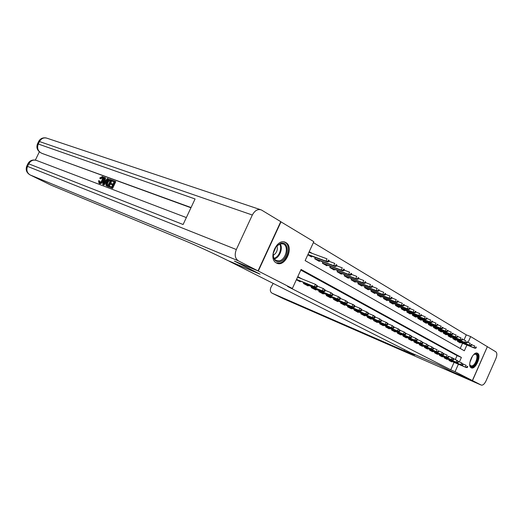 <?xml version="1.0" encoding="UTF-8"?>
<svg xmlns="http://www.w3.org/2000/svg" width="523" height="523" viewBox="0 0 523 523"><rect width="100%" height="100%" fill="white"/><g stroke="black" fill="none" stroke-linecap="round" stroke-linejoin="round"><path stroke-width="0.78" d="M471.177 367.761C466.738 365.832 473.289 350.737 477.466 353.247L477.577 353.306C481.918 355.392 475.407 370.264 471.23 367.787L471.177 367.761M276.438 262.984C267.586 258.898 276.955 237.599 285.486 242.391L285.833 242.574C294.482 246.98 285.107 267.828 276.602 263.069L276.438 262.984M280.727 221.706L313.82 241.659L305.138 260.598L464.346 350.789L466.902 345.03M464.019 339.97L466.287 334.864L313.375 242.626M466.287 334.864L470.654 336.577L487.351 346.677L472.374 380.548L455.069 371.696L458.396 364.204M449.224 359.811L448.963 360.399L451.741 361.87L451.931 361.452M444.524 357.32L444.262 357.915L447.093 359.412L447.283 358.987M439.738 354.777L439.464 355.379L442.353 356.908L442.543 356.477M434.848 352.182L434.574 352.796L437.522 354.352L437.712 353.921M429.867 349.534L429.586 350.155L432.593 351.744L432.789 351.306M424.781 346.834L424.493 347.468L427.559 349.089L427.762 348.645M419.59 344.075L419.296 344.722L422.427 346.376L422.63 345.925M414.288 341.258L413.994 341.918L417.191 343.604L417.393 343.147M408.881 338.388L408.581 339.054L411.843 340.78L412.052 340.316M403.357 335.452L403.05 336.132L406.384 337.897L406.593 337.427M397.715 332.451L397.402 333.151L400.808 334.949L401.023 334.472M391.956 329.392L391.635 330.098L395.113 331.935L395.329 331.451M386.066 326.26L385.739 326.986L389.289 328.862L389.511 328.372M380.044 323.064L379.711 323.802L383.346 325.718L383.568 325.221M373.893 319.795L373.553 320.547L377.266 322.508L377.495 321.998M367.597 316.448L367.251 317.213L371.049 319.22L371.278 318.71M361.164 313.029L360.805 313.807L364.694 315.859L364.93 315.343M374.063 317.709L374.716 318.062L375.239 316.905L374.586 316.552L374.063 317.709L372.33 317.513L373.514 318.141L354.28 310.178L358.19 312.427L358.432 311.891M347.834 305.942L347.468 306.759L351.534 308.91L351.776 308.367M340.937 302.274L340.558 303.105L344.722 305.308L344.971 304.759M333.877 298.515L333.484 299.372L337.753 301.621L338.002 301.065M326.64 294.671L326.241 295.541L330.608 297.849L330.869 297.28M319.226 290.723L318.821 291.618L323.292 293.985L323.56 293.41M311.63 286.682L311.211 287.598L315.8 290.023L316.069 289.435M303.843 282.538L303.412 283.479L308.119 285.963L308.393 285.362M312.303 253.452L309.237 251.655M460.24 348.468L462.548 343.278M307.812 254.773L311.61 256.97L311.943 256.244M315.31 257.486L314.722 258.767L319.331 261.435L319.658 260.722M322.933 261.945L322.364 263.193L326.862 265.789L327.182 265.096M330.379 266.285L329.823 267.501L334.21 270.038L334.524 269.358M337.636 270.528L337.1 271.712L341.382 274.189L341.689 273.516M344.729 274.667L344.199 275.817L348.383 278.236L348.678 277.576M351.646 278.7L351.136 279.831L355.215 282.191L355.509 281.544M358.405 282.649L357.909 283.747L361.896 286.048L362.184 285.421M365.008 286.499L364.524 287.572L368.421 289.827L368.702 289.206M371.461 290.265L370.99 291.311L374.795 293.514L375.076 292.9M377.769 293.939L377.305 294.965L381.032 297.116L381.3 296.515M403.717 305.811L404.22 304.693L403.619 304.34L403.122 305.458L403.717 305.811L402.501 305.909L383.496 298.541L387.125 300.64L387.393 300.052M383.483 298.535L383.934 297.535M409.627 309.276L410.124 308.171L409.535 307.831L409.038 308.936L409.627 309.276L408.411 309.368L389.53 302.026L393.087 304.092L393.348 303.51M389.524 302.033L389.968 301.052M395.865 304.491L395.434 305.445L398.918 307.459L399.18 306.89M401.638 307.851L401.219 308.792L404.625 310.76L404.88 310.204M407.286 311.146L406.874 312.061L410.215 313.99L410.463 313.44M412.817 314.369L412.418 315.264L415.68 317.154L415.929 316.611M418.23 317.52L417.838 318.402L421.035 320.253L421.276 319.716M423.532 320.612L423.146 321.475L426.284 323.286L426.52 322.763M428.729 323.632L428.35 324.482L431.423 326.254L431.652 325.737M433.815 326.6L433.449 327.431L436.457 329.17L436.685 328.66M438.804 329.503L438.437 330.314L441.386 332.02L441.615 331.517M443.694 332.347L443.334 333.144L446.224 334.818L446.446 334.321M448.486 335.138L448.133 335.923L450.97 337.557L451.186 337.074M453.18 337.871L452.84 338.643L455.618 340.251L455.834 339.767M457.788 340.551L457.455 341.31L460.175 342.885L460.39 342.415M459.39 361.955L461.397 357.438L301.078 269.456L292.364 288.467L287.558 286.454L450.761 369.82L454.069 362.361M455.265 359.674L457.063 355.627L300.803 270.058M296.364 279.753L300.241 281.799L300.522 281.191M301.621 278.779L297.796 276.621M354.215 310.322L354.574 309.524M472.374 380.548L451.584 371.487L438.751 364.962L410.732 352.77L229.362 261.31L260.062 274.144L234.664 261.206M234.65 261.225L258.303 271.045L281.014 221.811M450.761 369.82L455.069 371.696M292.364 288.467L258.303 271.045M468.046 342.454L470.654 336.577M457.063 355.627L461.397 357.438M297.6 277.053L301.666 278.694M316.199 286.807L316.997 287.232L317.579 285.957L316.781 285.532L316.199 286.807L314.343 286.617L315.781 287.382L296.456 279.544M296.528 279.393L314.343 286.617L315.395 284.322L297.554 277.144M316.781 285.532L315.395 284.322L317.579 285.957M315.781 287.382L316.997 287.232M328.627 261.755L329.209 260.487L328.424 260.023L327.843 261.297L328.627 261.755L327.391 261.958L325.979 261.14L327.025 258.846L308.975 252.23M327.843 261.297L325.979 261.14L307.949 254.466M327.391 261.958L307.831 254.721M328.424 260.023L329.209 260.487M279.759 261.709C275.216 262.115 273.052 259.303 273.274 253.276L276.294 246.241L280.949 243.169C290.062 240.848 288.742 260.055 279.759 261.709M273.339 252.825L273.307 253.027C272.98 256.715 273.96 259.212 276.242 260.532L279.315 260.833C285.865 259.709 289.095 246.313 283.348 243.986L280.406 243.679L276.105 246.516L275.34 247.549M276.216 262.86L279.674 263.069C287.787 261.65 291.788 245.058 284.662 242.169L284.159 241.959M273.254 255.329C276.765 252.962 277.994 249.726 276.942 245.62M473.753 354.548L474.649 354.012C479.663 351.567 477.649 364.498 472.74 366.446C471.158 367.068 470.157 366.407 469.752 364.466L469.732 364.328M469.791 364.662L470.746 365.878L472.387 365.806C475.923 364.459 478.584 355.313 475.74 354.241L474.034 354.352M470.903 367.577L472.602 367.362C476.917 365.708 480.238 354.614 476.865 353.071M102.364 177.591L100.854 178.879L99.671 178.075L102.39 176.513C103.377 177.199 103.397 178.546 102.436 180.553L103.181 180.945C102.194 182.952 101.076 183.835 99.828 183.599L99.579 183.468M102.39 176.513L103.136 176.905C104.123 177.591 104.136 178.938 103.181 180.945M102.436 180.553C101.449 182.56 100.331 183.449 99.082 183.207L98.514 180.742L99.893 181.135L99.841 182.52M107.967 178.65L103.266 184.697L102.645 184.462L104.247 177.29L104.829 177.5L104.299 179.696L105.966 180.311L107.378 178.435L108.712 179.049L108.15 179.768M106.895 181.383L104.012 185.083L102.645 184.462M104.829 177.5L105.568 177.892L105.071 179.977M110.562 184.129L110.928 183.357L113.027 184.142L114.125 181.821L111.772 180.951L112.138 180.18L115.06 181.252L115.805 181.651L112.622 188.352L109.065 186.901L109.431 186.129L111.68 186.973L112.654 184.913L110.562 184.129L112.608 185.011M114.079 181.926L111.772 180.951M190.954 207.768L41.912 153.344M39.349 151.82L35.368 160.097M111.798 180.971L108.954 186.959L107.097 186.201M258.029 270.901L280.753 221.647L261.376 209.952C257.839 208.782 254.819 210.468 252.328 215.018L236.331 249.53C234.363 254.76 235.03 258.525 238.344 260.833L258.029 270.901L234.376 261.088L259.977 274.104L227.819 260.526C216.594 254.845 195.543 245.13 185.188 240.855L50.613 184.959M238.344 260.833L30.184 174.97C27.026 172.989 26.15 170.106 27.549 166.321L28.745 163.843L183.102 224.517L195.072 198.962L38.29 144.021L39.486 141.55C41.402 138.301 44.017 137.229 47.318 138.327L260.336 209.605M115.06 181.252L111.876 187.966L112.622 188.352M111.876 187.966L109.065 186.901M109.954 179.382L111.373 179.905L108.202 186.574L106.208 185.698L105.862 185.011L106.542 182.063C107.542 179.951 108.679 179.056 109.954 179.382M110.451 180.468L108.477 180.291L107.084 182.285L106.627 184.907L108.013 185.593L110.451 180.468M111.373 179.905L112.092 180.285M108.202 186.574L108.954 186.959M109.634 180.167L110.379 180.559L109.222 180.683L107.83 182.677L107.437 185.371M108.477 180.291L109.222 180.683M107.084 182.285L107.83 182.677M106.627 184.907L107.378 185.299M104.162 182.697L105.437 181.01L104.103 180.52L103.319 183.815L104.162 182.697M103.266 184.697L104.012 185.083M105.365 181.102L104.848 180.906L104.541 182.194M104.103 180.52L104.848 180.906M99.148 180.749L99.468 182.462C100.39 182.579 101.201 181.873 101.893 180.35C102.652 178.866 102.691 177.84 102.011 177.264L102.148 177.336M101.965 177.245L100.109 178.487M99.082 183.207L99.828 183.599M472.498 380.613L451.715 371.552L438.797 364.982L410.777 352.796L414.772 355.025L404.201 350.77L272.117 293.194L283.224 298.613L481.206 385.065L472.498 380.613L487.344 346.703M481.206 385.065L481.212 385.072C482.84 385.49 484.442 384.117 486.017 380.94L495.869 358.608C497.157 355.287 497.164 353.025 495.876 351.835L487.475 346.756M273.189 283.407L270.888 287.428C269.868 290.141 270.273 292.063 272.11 293.187L272.117 293.194M324.077 291.017L324.855 291.429L325.43 290.173L324.652 289.755L324.077 291.017L322.24 290.827L323.639 291.573L303.471 283.361M303.536 283.218L322.24 290.827L323.279 288.559L317.461 286.212M324.652 289.755L323.279 288.559L325.43 290.173M323.639 291.573L324.855 291.429M331.765 295.122L332.523 295.521L333.086 294.279L332.327 293.874L331.765 295.122L329.941 294.926L331.307 295.658L311.27 287.473M311.335 287.336L329.941 294.926L330.961 292.69L325.326 290.409M332.327 293.874L330.961 292.69L333.086 294.279M331.307 295.658L332.523 295.521M339.257 299.123L339.996 299.516L340.551 298.287L339.813 297.888L339.257 299.123L337.446 298.927L338.78 299.64L318.88 291.488M318.938 291.357L337.446 298.927L338.453 296.718L332.988 294.495M339.813 297.888L338.453 296.718L339.78 297.43L340.551 298.287M338.78 299.64L339.996 299.516M346.559 303.02L347.279 303.405L347.834 302.189L347.109 301.804L346.559 303.02L344.768 302.83L346.069 303.523L326.3 295.41M326.365 295.279L344.768 302.83L345.762 300.64L340.46 298.483M347.109 301.804L345.762 300.64L347.834 302.189M346.069 303.523L347.279 303.405M336.328 266.272L336.897 265.017L336.139 264.573L335.563 265.828L336.328 266.272L335.086 266.469L333.72 265.664L334.746 263.402L328.862 261.232M335.563 265.828L333.72 265.664L314.787 258.624M335.086 266.469L315.291 259.094M336.139 264.573L336.897 265.017M343.833 270.679L344.395 269.437L343.65 268.999L343.088 270.241L343.833 270.679L342.598 270.855L341.258 270.077L342.277 267.841L336.57 265.73M343.088 270.241L341.258 270.077L322.436 263.043M342.598 270.855L322.868 263.481M343.65 268.999L344.395 269.437M351.149 274.967L351.704 273.745L350.979 273.32L350.423 274.542L351.149 274.967L349.913 275.137L348.612 274.379L349.612 272.169L344.088 270.116M350.423 274.542L348.612 274.379L329.895 267.351M349.913 275.137L330.255 267.756M350.979 273.32L351.704 273.745M358.288 279.158L358.837 277.948L358.131 277.53L357.582 278.746L358.288 279.158L357.052 279.315L355.777 278.576L356.771 276.392L351.41 274.392M357.582 278.746L355.777 278.576L337.172 271.555M357.052 279.315L337.472 271.927M358.131 277.53L358.837 277.948M353.685 306.831L354.391 307.204L354.934 306.007L354.234 305.628L353.685 306.831L351.914 306.635L353.175 307.308L333.55 299.234M333.609 299.104L351.914 306.635L352.888 304.471L347.749 302.372M354.234 305.628L352.888 304.471L354.156 305.151L354.934 306.007M353.175 307.308L354.391 307.204M365.25 283.244L365.793 282.047L365.106 281.642L364.564 282.838L365.25 283.244L364.021 283.394L362.779 282.668L363.753 280.511L358.556 278.563M364.564 282.838L362.779 282.668L344.271 275.66M364.021 283.394L344.513 276M365.106 281.642L365.793 282.047M360.641 310.544L361.328 310.91L361.864 309.727L361.184 309.355L360.641 310.544L358.883 310.348L360.118 311.008L340.623 302.967M340.682 302.843L358.883 310.348L359.85 308.21L354.862 306.171M361.184 309.355L359.85 308.21L361.086 308.877L361.864 309.727M360.118 311.008L361.328 310.91M372.049 287.232L372.579 286.048L371.912 285.65L371.376 286.833L372.049 287.232L370.814 287.369L369.604 286.663L370.565 284.538L365.525 282.629M371.376 286.833L369.604 286.663L351.208 279.668M370.814 287.369L351.391 279.975M371.912 285.65L372.579 286.048M367.434 314.173L368.1 314.526L368.63 313.355L367.963 312.996L367.434 314.173L365.688 313.97L366.891 314.617L347.534 306.615M347.586 306.498L365.688 313.97L366.643 311.865L361.798 309.877M367.963 312.996L366.643 311.865L367.846 312.512L368.63 313.355M366.891 314.617L368.1 314.526M378.678 291.121L379.208 289.958L378.554 289.565L378.024 290.736L378.678 291.121L377.456 291.252L376.272 290.566L377.22 288.461L372.33 286.604M378.024 290.736L376.272 290.566L357.98 283.577M377.456 291.252L358.111 283.865M378.554 289.565L379.208 289.958M354.333 310.061L372.33 317.513L373.272 315.428L368.571 313.493M374.586 316.552L373.272 315.428L374.448 316.062L375.239 316.905M373.514 318.141L374.716 318.062M385.163 294.926L385.68 293.769L385.039 293.39L384.523 294.547L385.163 294.926L383.934 295.05L382.777 294.371L383.719 292.292L378.972 290.487M384.523 294.547L382.777 294.371L364.603 287.402M383.934 295.05L364.675 287.657M385.039 293.39L385.68 293.769M380.541 321.168L381.182 321.514L381.698 320.364L381.058 320.024L380.541 321.168L378.822 320.972L379.973 321.586L360.877 313.656M360.929 313.545L378.822 320.972L379.75 318.906L375.187 317.03M381.058 320.024L379.75 318.906L381.698 320.364M379.973 321.586L381.182 321.514M391.492 298.64L392.002 297.495L391.381 297.129L390.864 298.273L391.492 298.64L390.269 298.751L389.138 298.09L390.066 296.038L385.451 294.272M390.864 298.273L389.138 298.09L371.069 291.134M390.269 298.751L371.088 291.37M391.381 297.129L392.002 297.495M386.87 324.548L387.491 324.881L388.001 323.75L387.38 323.417L386.87 324.548L385.163 324.352L386.288 324.946L367.323 317.062M367.368 316.951L385.163 324.352L386.079 322.312L381.646 320.481M387.38 323.417L386.079 322.312L387.203 322.913L388.001 323.75M386.288 324.946L387.491 324.881M397.676 302.268L398.18 301.137L397.572 300.777L397.062 301.908L397.676 302.268L396.454 302.372L395.349 301.725L396.264 299.699L391.786 297.979M397.062 301.908L395.349 301.725L377.384 294.789M396.454 302.372L377.364 294.998M397.572 300.777L398.18 301.137M393.048 327.849L393.662 328.176L394.165 327.058L393.558 326.731L393.048 327.849L391.361 327.653L392.459 328.235L373.625 320.39M373.67 320.285L391.361 327.653L392.27 325.633L387.955 323.848M393.558 326.731L392.27 325.633L394.165 327.058M392.459 328.235L393.662 328.176M402.501 305.909L401.422 305.282L402.324 303.268L397.977 301.594M403.122 305.458L401.422 305.282L383.562 298.358M403.619 304.34L404.22 304.693M399.095 331.079L399.69 331.399L400.187 330.288L399.592 329.967L399.095 331.079L397.415 330.876L398.493 331.451L379.783 323.639M379.829 323.541L397.415 330.876L398.317 328.882L394.126 327.15M399.592 329.967L398.317 328.882L400.187 330.288M398.493 331.451L399.69 331.399M408.411 309.368L407.358 308.753L408.254 306.766L404.024 305.131M409.038 308.936L407.358 308.753L389.609 301.849M409.535 307.831L410.124 308.171M405.005 334.236L405.587 334.55L406.077 333.452L405.495 333.138L405.005 334.236L403.344 334.034L404.39 334.596L385.811 326.823M385.856 326.725L403.344 334.034L404.227 332.059L400.154 330.373M405.495 333.138L404.227 332.059L406.077 333.452M404.39 334.596L405.587 334.55M415.406 312.669L415.89 311.577L415.321 311.237L414.831 312.329L415.406 312.669L414.19 312.754L413.163 312.153L414.046 310.185L409.934 308.59M414.831 312.329L413.163 312.153L395.519 305.269M414.19 312.754L395.44 305.432M415.321 311.237L415.89 311.577M410.784 337.322L411.353 337.629L411.843 336.544L411.268 336.237L410.784 337.322L409.136 337.119L410.163 337.668L391.707 329.935M391.753 329.843L409.136 337.119L410.006 335.171L406.051 333.524M411.268 336.237L410.006 335.171L411.039 335.72L411.843 336.544M410.163 337.668L411.353 337.629M421.054 315.984L421.538 314.905L420.976 314.571L420.492 315.657L421.054 315.984L419.845 316.062L418.838 315.474L419.708 313.525L415.713 311.976M420.492 315.657L418.838 315.474L401.298 308.609M419.845 316.062L401.226 308.773M420.976 314.571L421.538 314.905M416.439 340.342L416.994 340.643L417.478 339.571L416.923 339.27L416.439 340.342L414.804 340.14L415.811 340.676L397.48 332.988M397.519 332.889L414.804 340.14L415.667 338.211L411.817 336.603M416.923 339.27L415.667 338.211L416.674 338.747L417.478 339.571M415.811 340.676L416.994 340.643M426.578 319.226L427.062 318.154L426.513 317.834L426.036 318.906L426.578 319.226L425.376 319.298L424.395 318.723L425.251 316.794L421.368 315.284M426.036 318.906L424.395 318.723L406.959 311.878M425.376 319.298L406.887 312.041M426.513 317.834L427.062 318.154M421.969 343.297L422.519 343.591L422.989 342.526L422.447 342.238L421.969 343.297L420.348 343.095L421.335 343.618L403.128 335.969M403.168 335.877L420.348 343.095L421.205 341.186L417.452 339.617M422.447 342.238L421.205 341.186L422.989 342.526M421.335 343.618L422.519 343.591M431.991 322.397L432.462 321.344L431.926 321.024L431.455 322.083L431.991 322.397L430.789 322.469L429.828 321.9L430.677 319.998L426.899 318.52M431.455 322.083L429.828 321.9L412.497 315.081M430.789 322.469L412.431 315.238M431.926 321.024L432.462 321.344M427.389 346.187L427.919 346.474L428.389 345.422L427.853 345.141L427.389 346.187L425.774 345.984L426.742 346.501L408.659 338.891M408.698 338.799L425.774 345.984L426.618 344.095L422.976 342.572M427.853 345.141L426.618 344.095L428.389 345.422M426.742 346.501L427.919 346.474M437.287 325.509L437.751 324.456L437.228 324.149L436.764 325.201L437.287 325.509L436.09 325.568L435.143 325.012L435.986 323.129L432.312 321.684M436.764 325.201L435.143 325.012L417.923 318.219M436.09 325.568L417.851 318.37M437.228 324.149L437.751 324.456M432.684 349.018L433.214 349.299L433.672 348.259L433.149 347.978L432.684 349.018L431.089 348.815L432.031 349.318L414.072 341.748M414.111 341.663L431.089 348.815L431.926 346.945L428.376 345.461M433.149 347.978L431.926 346.945L433.672 348.259M432.031 349.318L433.214 349.299M442.471 328.549L442.929 327.509L442.419 327.208L441.955 328.248L442.471 328.549L441.275 328.601L440.353 328.058L441.183 326.195L437.607 324.79M441.955 328.248L440.353 328.058L423.231 321.285M441.275 328.601L423.166 321.436M442.419 327.208L442.929 327.509M437.875 351.789L438.392 352.064L438.849 351.038L438.339 350.763L437.875 351.789L436.293 351.587L437.215 352.084L419.374 344.552M419.413 344.467L436.293 351.587L437.117 349.737L433.665 348.285M438.339 350.763L438.849 351.038M437.215 352.084L438.392 352.064M447.544 331.523L448.002 330.497L447.498 330.203L447.041 331.229L447.544 331.523L446.354 331.575L445.452 331.046L446.276 329.196L442.791 327.823M447.041 331.229L445.452 331.046L428.435 324.293M446.354 331.575L428.37 324.437M447.498 330.203L448.002 330.497M442.961 354.509L443.465 354.777L443.916 353.757L443.412 353.489L442.961 354.509L441.386 354.306L442.295 354.784L424.571 347.292M424.611 347.213L441.386 354.306L442.203 352.469L438.843 351.057M443.412 353.489L442.203 352.469L443.916 353.757M442.295 354.784L443.465 354.777M452.519 334.439L452.97 333.426L452.473 333.138L452.022 334.151L452.519 334.439L451.336 334.485L450.447 333.968L451.257 332.138L447.871 330.798M452.022 334.151L450.447 333.968L433.528 327.241M451.336 334.485L433.469 327.378M452.473 333.138L452.97 333.426M447.943 357.17L448.433 357.431L448.884 356.425L448.388 356.156L447.943 357.17L446.38 356.961L447.27 357.438L429.664 349.985M429.697 349.907L446.38 356.961L447.185 355.15L443.909 353.77M448.388 356.156L448.884 356.425M447.27 357.438L448.433 357.431M457.383 337.296L457.834 336.296L457.35 336.008L456.906 337.015L457.383 337.296L456.206 337.335L455.337 336.832L456.141 335.021L452.84 333.713M456.906 337.015L455.337 336.832L438.522 330.131M456.206 337.335L438.464 330.261M457.35 336.008L457.834 336.296M452.82 359.772L453.304 360.027L453.748 359.033L453.264 358.771L452.82 359.772L451.271 359.569L452.14 360.033L434.652 352.62M434.685 352.541L451.271 359.569L452.068 357.771L448.878 356.431M453.264 358.771L452.068 357.771L457.703 360.798L458.514 361.589L458.043 361.334L457.599 362.328L458.076 362.576L458.514 361.589L461.541 362.864L463.188 364.1L462.724 363.851L462.286 364.832L462.75 365.074L463.188 364.1M452.14 360.033L453.304 360.027M462.155 340.1L462.6 339.1L462.129 338.826L461.685 339.819L462.155 340.1L460.985 340.133L460.129 339.636L460.926 337.845L457.71 336.564M461.685 339.819L460.129 339.636L443.419 332.955M460.985 340.133L443.36 333.092M462.129 338.826L462.6 339.1M457.599 362.328L456.063 362.125L456.919 362.576L439.542 355.202M458.043 361.334L456.854 360.347L456.063 362.125L439.575 355.13M456.919 362.576L458.076 362.576M466.836 342.84L467.274 341.859L466.81 341.584L466.372 342.572L466.836 342.84L465.666 342.872L464.829 342.382L465.614 340.61L462.482 339.362M466.372 342.572L464.829 342.382L448.218 335.733M465.666 342.872L448.159 335.864M466.81 341.584L467.274 341.859M462.286 364.832L460.763 364.629L461.6 365.074L444.341 357.739M462.724 363.851L461.541 362.864L460.763 364.629L444.373 357.667M461.6 365.074L462.75 365.074M471.419 345.533L471.851 344.552L471.4 344.291L470.962 345.265L471.419 345.533L470.255 345.559L469.432 345.075L470.21 343.323L467.163 342.101M470.962 345.265L469.432 345.075L452.925 338.453M470.255 345.559L452.866 338.577M471.4 344.291L471.851 344.552M466.882 367.283L467.34 367.525L467.765 366.558L467.314 366.316L466.882 367.283L465.365 367.081L466.189 367.519L449.041 360.223M449.074 360.151L465.365 367.081L466.143 365.335L463.162 364.073M467.314 366.316L467.765 366.558M466.189 367.519L467.34 367.525M475.91 348.168L476.342 347.2L475.897 346.939L475.466 347.906L475.91 348.168L474.753 348.187L473.949 347.717L474.721 345.978L471.746 344.788M475.466 347.906L473.949 347.717L457.533 341.12M474.753 348.187L457.481 341.244M475.897 346.939L476.342 347.2M280.099 243.751C283.342 248.052 279.648 257.767 274.372 258.826M274.078 258.316C279.047 257.146 282.479 248.111 279.544 243.934M472.465 356.085L469.896 362.321M470.203 360.948L471.713 357.268M252.328 215.018L39.486 141.55L38.656 141.426L37.499 143.825M29.916 174.832L30.171 174.97C26.555 172.825 25.418 169.87 26.765 166.098L236.331 249.53M30.184 174.97L50.809 185.05L30.184 174.97M191.058 207.539L42.213 153.481M26.784 166.066L27.961 163.627L28.745 163.843C30.752 160.476 33.472 159.391 36.891 160.581L186.358 217.575M40.859 152.781C37.748 150.722 36.891 147.8 38.29 144.021L37.473 143.89C36.139 147.617 37.238 150.565 40.768 152.742L40.859 152.781M40.572 152.644L42.115 153.448M106.855 186.057L107.607 186.45M103.659 182.396L104.182 182.671M404.671 349.717L404.201 350.77M283.388 298.685L283.028 298.522M285.486 242.391L284.499 242.031M282.577 243.705L283.348 243.986M36.009 160.254C32.433 159.469 29.759 160.581 27.98 163.588M46.181 137.961C42.827 137.412 40.33 138.543 38.689 141.36M107.47 186.397L106.725 186.005M99.769 183.573L99.024 183.187M272.11 293.187L283.211 298.613L481.212 385.072"/></g></svg>
